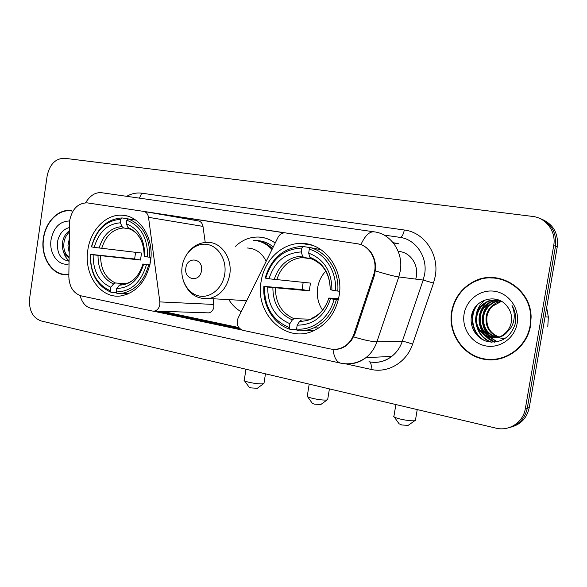 <?xml version="1.0" encoding="UTF-8"?>
<svg xmlns="http://www.w3.org/2000/svg" width="587" height="587" viewBox="0 0 587 587"><rect width="100%" height="100%" fill="white"/><g stroke="black" fill="none" stroke-linecap="round" stroke-linejoin="round"><path stroke-width="0.88" d="M206.624 312.805L208.825 312.878C211.547 312.189 213.242 310.207 213.903 306.95L213.125 298.754M159.825 304.631C159.121 308.175 157.338 310.318 154.476 311.073L152.451 311.051L81.322 295.899C73.441 293.419 69.281 286.926 68.833 276.426L69.692 220.441C72.179 208.913 77.998 203.051 87.155 202.853L143.529 211.371C146.251 211.973 147.909 213.954 148.518 217.322L159.847 301.909L159.825 304.631M261.098 281.606C254.714 314.199 286.449 344.554 314.471 330.334C327.751 323.606 335.969 312.101 339.117 295.819C344.041 269.213 324.325 242.747 301.226 243.429C281.899 243.011 264.121 260.349 261.098 281.606M87.823 250.033C83.603 274.76 100.869 299.267 121.149 295.885C136.683 292.59 146.471 281.114 150.514 261.457C154.366 238.689 140.315 216.023 122.595 215.26C106.328 213.661 90.464 229.913 87.823 250.033M241.191 311.778C236.172 308.931 232.048 304.88 228.835 299.627M357.123 243.73L285.055 232.841C282.009 232.826 279.661 234.33 278.018 237.361L238.087 318.051C236.113 324.068 237.706 328.155 242.849 330.312L330.261 348.927C335.441 349.962 340.328 349.001 344.929 346.051C349.148 343.19 352.149 339.169 353.939 333.996L373.662 274.775C378.549 261.244 369.891 245.227 357.123 243.73M235.504 246.298C242.416 239.797 250.289 236.715 259.131 237.06C264.942 237.434 270.299 239.43 275.2 243.055M205.23 242.416L202.985 226.399C202.398 223.287 200.813 221.453 198.215 220.888L143.529 211.371M415.713 279.096C419.639 266.916 411.56 252.997 399.952 251.596L398.155 251.265M71.805 210.682L70.499 210.513C57.937 209.089 45.456 222.128 43.372 238.315C40.276 257.135 52.184 275.883 67.035 274.716L68.855 274.21M64.893 274.364L66.551 274.738M451.601 311.704C447.888 332.895 462.351 354.996 483.336 359.141C504.255 363.602 526.81 348.164 530.516 325.895L531.11 317.046C530.927 287.549 496.749 268.017 472.792 282.053C461.199 288.599 454.14 298.482 451.601 311.704M487.115 359.281L494.885 359.714M474.978 281.444L482.763 278.399M357.791 243.847L360.924 244.581C370.059 248.308 374.99 255.873 375.695 267.268L374.594 274.907L354.878 334.076L351.29 340.709L345.567 346.11C341.583 348.678 337.393 349.749 332.998 349.316C334.018 357.248 336.483 361.841 340.394 363.096L341.018 363.228M511.086 427.087C520.918 424.401 526.965 417.937 529.232 407.686L557.276 246.701L555.493 246.166C556.821 232.555 551.347 223.221 539.057 218.159C551.347 223.221 556.821 232.555 555.493 246.166L527.302 408.126L555.493 246.166L553.695 245.63C556.41 231.748 546.123 217.77 532.497 216.412L64.592 158.277C55.494 158.373 49.675 164.265 47.136 175.961L29.607 298.423C28.77 310.23 32.623 317.743 41.156 320.964L495.993 428.143C509.083 431.555 523.252 422.295 525.35 408.574L553.695 245.63M509.054 427.644C518.937 424.944 525.02 418.443 527.302 408.126C525.02 418.443 518.937 424.944 509.054 427.644M241.866 330.011L153.361 311.161M143.844 211.43L285.275 232.856M239.782 328.683L155.474 310.772M144.556 211.643L284.394 232.841M498.297 278.157L490.527 277.922M557.276 246.701C558.597 233.171 553.145 223.889 540.928 218.856M71.68 210.997L70.447 210.843C58.018 209.442 45.676 222.341 43.614 238.359C40.547 256.974 52.331 275.53 67.021 274.386M69.105 252.19L67.96 245.748L69.251 238.982M69.046 257.59C63.704 254.897 61.591 249.49 62.699 241.374C63.682 236.84 65.898 233.303 69.347 230.757M69.046 257.025C64.695 253.841 63.051 248.683 64.122 241.543C64.893 237.794 66.632 234.639 69.332 232.078M69.053 221.005C59.588 221.446 53.593 227.675 51.062 239.701C48.758 253.364 58.326 266.542 68.972 263.923M69.567 227.529C63.565 228.959 59.617 233.347 57.739 240.699C56.447 252.689 60.197 259.513 69.002 261.178M66.566 274.4L68.246 274.621M69.009 260.687C66.448 258.72 64.621 255.763 63.528 251.823M505.943 280.417L498.172 278.568M530.09 325.814L530.685 317.347C530.714 287.923 496.543 268.376 472.74 282.552C461.397 289.046 454.477 298.79 451.997 311.778C448.314 332.748 462.637 354.629 483.409 358.723C504.108 363.14 526.422 347.849 530.09 325.814M547.803 326.526L548.339 317.031L546.666 307.595M504.571 338.846L498.737 337.723M498.392 337.591L492.992 334.333M498.473 337.07C489.147 333.445 485.06 326.453 486.212 316.085C486.946 312.365 488.744 309.063 491.605 306.179L496.11 302.936L501.173 301.175M498.869 336.938C489.822 333.211 485.875 326.277 487.027 316.129C487.753 312.416 489.551 309.114 492.405 306.238L501.481 301.351M496.873 337.481C486.447 334.37 481.795 327.186 482.918 315.923C483.659 312.167 485.471 308.835 488.355 305.922C491.701 302.753 495.597 300.984 500.051 300.603M497.277 337.393C487.122 334.142 482.617 326.996 483.747 315.967C484.48 312.218 486.293 308.887 489.169 305.988C492.376 302.951 496.088 301.204 500.315 300.727M495.252 337.738C483.732 335.265 478.5 327.942 479.564 315.755C480.305 311.968 482.132 308.601 485.045 305.666C488.846 302.063 493.344 300.25 498.524 300.236M495.655 337.686C484.407 335.045 479.33 327.744 480.408 315.799C481.149 312.013 482.976 308.659 485.875 305.732C489.565 302.232 493.916 300.427 498.928 300.309M504.915 333.438C507.806 330.936 509.795 327.832 510.881 324.105L511.343 322.08C512.209 316.342 510.895 311.198 507.395 306.649C497.681 292.627 474.545 298.959 471.691 315.065C468.852 326.908 476.805 339.359 488.259 341.766C501.371 343.226 510.294 337.459 515.019 324.472L515.313 323.041C516.311 316.76 515.21 310.905 512.003 305.467C514.469 311.139 514.894 316.833 513.28 322.549C511.783 327.385 508.995 331.017 504.915 333.438C493.007 344.958 472.029 332.007 476.145 315.586C476.901 311.763 478.743 308.366 481.678 305.401C486.814 300.595 492.904 298.981 499.948 300.551M507.542 331.582C496.433 345.838 472.594 333.211 477.011 315.63C477.759 311.814 479.594 308.424 482.521 305.467C486.667 301.535 491.598 299.73 497.314 300.052M464.104 313.95C461.573 328.302 471.464 343.219 485.603 345.89C499.698 348.781 514.674 338.339 517.132 323.488C519.803 308.674 509.193 293.537 494.929 291.328C480.694 288.907 466.43 299.568 464.104 313.95M484.862 340.717C472.777 334.509 468.617 316.07 477.407 304.756M491.715 342.236C484.128 339.396 479.161 333.886 476.82 325.704M494.966 342.162L485.574 335.918M484.701 334.898L480.005 325.081M480.526 312.467C481.934 307.933 484.502 304.051 488.23 300.837M497.343 341.788L490.527 337.584M490.27 337.349L488.744 335.801M487.863 334.759L483.138 324.362M483.101 339.917C472.66 333.607 468.859 317.391 475.712 306.663M491.18 342.199C474.604 336.982 469.974 311.88 484.532 300.5M494.621 342.192L489.184 339.44L484.767 335.471M483.769 334.23C476.659 322.865 477.598 312.086 486.594 301.909M497.072 341.847L490.013 337.488M489.705 337.202L487.936 335.353M486.931 334.076C480.019 322.894 480.944 312.306 489.719 302.305M257.326 388.286L250.987 387.897L249.035 387.031L244.456 380.772M244.038 380.193C243.935 380.736 245.505 381.418 248.756 382.232C255.037 383.612 259.916 384.133 263.387 383.81L264.025 383.062M150.397 257.37L150.052 264.069M149.832 265.104L146.457 264.671C141.027 282.626 130.945 291.71 116.197 291.937L116.718 288.444C129.771 288.078 138.737 279.977 143.632 264.143L149.971 264.466M116.52 292.597L111.082 292.289L110.319 290.726C96.848 284.68 90.237 272.551 90.508 254.332L93.15 254.824C93.025 270.981 98.924 281.789 110.833 287.248L113.562 283.961L115.448 282.978L125.684 283.69M120.885 219.311L122.081 217.938C106.79 218.929 96.576 228.556 91.44 246.819L91.594 246.907C96.539 229.495 106.306 220.294 120.885 219.311L120.364 222.818C107.45 223.794 98.741 231.982 94.243 247.384L141.54 253.034L140.491 260.048L93.15 254.824M90.508 254.332L134.628 258.977L135.59 252.351M127.254 294.08L127.724 294.109M149.795 257.304C149.956 237.383 142.692 224.579 128.025 218.878L126.829 220.25C140.792 225.753 147.719 237.999 147.616 256.974L150.954 257.429M135.692 220.103L128.025 218.878M116.197 291.937L116.952 293.507L121.751 293.375C135.061 290.836 144.02 281.371 148.643 264.986M90.354 254.23C90.024 273.315 96.936 286.001 111.082 292.289M147.616 256.974L144.776 256.468C144.769 239.701 138.613 228.805 126.308 223.772L126.829 220.25M143.632 264.143L146.457 264.671M110.833 287.248L110.319 290.726M126.308 223.772L127.988 227.565L129.279 228.879C134.753 230.852 138.943 235.174 141.841 241.829M127.988 227.565C138.642 232.107 144.035 241.653 144.16 256.203L144.776 256.468M121.318 284.152L119.44 285.143L116.718 288.444M122.081 217.938L128.017 218.892M94.243 247.384L91.594 246.907M128.986 228.754L123.6 227.969L122.059 226.604L120.364 222.818M134.628 258.977L140.491 260.048M408.148 425.377L401.824 424.988L399.079 423.777L394.222 416.953M393.672 416.183C393.561 416.946 395.777 417.9 400.319 419.052C406.615 420.475 411.421 421.033 414.73 420.732L415.391 420.563L415.515 419.815M325.785 271.128C321.471 275.685 318.763 281.188 317.677 287.63C316.481 295.943 318.11 303.45 322.571 310.163M338.317 299.781L334.076 299.319C329.527 317.758 312.798 330.708 296.574 329.043L297.191 325.154C313.421 325.088 324.538 316.254 330.54 298.666L328.859 298.027L338.567 298.695M296.655 329.285L289.824 329.226L289.259 327.539C272.5 320.443 264.231 306.752 264.443 286.456L267.723 287.065C267.672 305.071 275.054 317.274 289.875 323.672L292.355 319.893L294.006 318.704L309.452 319.137M301.901 248.044L302.98 246.474L301.38 246.452C283.139 248 271.077 258.529 265.177 278.033L265.742 278.209C271.744 258.911 283.792 248.851 301.901 248.044L301.278 251.948C285.238 252.777 274.489 261.729 269.022 278.796L310.501 283.095L309.261 290.844L267.723 287.065M264.443 286.456L302.085 289.538L303.171 282.398M321.016 249.68L310.376 247.641L309.298 249.218C325.205 253.415 336.967 271.73 335.463 290.734L337.782 291.079C339.44 271.157 327.069 251.933 310.376 247.641M305.776 330.789L314.272 330.422M337.782 291.079L339.646 291.233M296.574 329.043L297.125 330.738C302.819 331.222 308.373 330.268 313.788 327.869C325.073 322.446 332.616 313.047 336.395 299.656M263.879 286.265C262.338 305.262 273.491 324.09 289.824 329.226M335.463 290.734L331.919 290.103C331.78 271.333 324.031 259.014 308.674 253.136L309.298 249.218M330.54 298.666L334.076 299.319M289.875 323.672L289.259 327.539M308.674 253.136L309.892 257.267L311.11 258.713M310.971 258.684C323.444 263.71 329.857 273.99 330.202 289.523L331.919 290.103M301.3 320.164L299.663 321.36L297.191 325.154M302.98 246.474L310.369 247.663M269.022 278.796L265.742 278.209M310.574 258.463L303.721 257.502L302.51 256.064L301.278 251.948M302.085 289.538L309.261 290.844M320.788 404.524L314.456 404.142L312.196 403.137L307.522 396.651M307.038 395.99C306.928 396.621 308.755 397.414 312.511 398.36C318.792 399.762 323.642 400.297 327.047 399.974L327.744 399.145M201.458 270.739C203.682 258.522 187.304 255.69 185.874 267.899C183.614 279.94 199.918 283.066 201.458 270.739M266.19 261.266C261.941 252.872 255.661 248.448 247.332 247.993M271.979 249.556C266.711 243.81 260.467 240.714 253.246 240.281M272.427 248.661C267.892 244.148 262.653 241.484 256.724 240.692M242.967 300.412L244.207 300.962M240.281 300.265L246.533 300.992M268.369 239.379L268.978 239.423M358.312 243.95L359.369 244.141M353.939 333.996L354.908 333.996M373.662 274.775L374.601 274.892M202.985 226.399L148.518 217.322M213.917 304.44L159.847 301.909M126.711 196.322C131.539 193.563 136.544 192.514 141.716 193.189L404.304 230.001C403.313 234.822 401.816 237.265 399.798 237.339L384.001 235.057M404.304 230.001C424.181 232.239 439.377 254.34 435.283 276.117L433.522 283.088L412.58 344.209C406.637 362.399 387.875 373.449 371.028 369.406L345.45 363.793M375.497 270.886C386.275 274.254 394.038 276.272 398.778 276.947L423.19 280.05L424.599 274.452C427.864 256.981 415.772 239.217 399.798 237.339M69.523 221.879L69.662 220.646M360.924 244.581C365.151 235.438 369.649 231.205 374.418 231.872C391.059 233.802 403.673 252.557 400.253 271.033L398.778 276.947L376.92 341.803C374.667 348.318 370.999 353.601 365.928 357.659C359.677 362.428 352.809 364.476 345.317 363.786M91.374 308.373L90.669 308.219C85.563 306.759 82.033 302.54 80.074 295.569M353.697 336.887C364.314 340.122 372.055 341.759 376.92 341.803L402.278 341.392L423.19 280.05L433.522 283.088M68.98 279.647L68.936 279.06M373.677 231.77L102.138 192.793C95.806 191.905 90.281 195.236 85.57 202.794M525.35 408.574L529.232 407.686M368.966 361.753C377.177 363.375 384.771 361.592 391.734 356.404C396.607 352.56 400.121 347.563 402.278 341.392C404.634 341.539 408.068 342.478 412.58 344.209M369.649 361.893C371.116 362.92 371.571 365.422 371.028 369.406M141.716 193.189L139.42 198.142M393.114 242.666L398.734 243.796L393.378 242.996M161.895 311.315L238.836 327.627M338.721 348.795L339.213 348.898M357.887 243.862L359.068 244.075M100.597 255.881C100.656 269.272 105.609 278.304 115.448 282.978M119.44 285.143C130.806 284.644 138.664 277.548 143.015 263.849M98.014 255.543C98.029 269.624 103.209 279.096 113.562 283.961M122.059 226.604C110.804 227.565 103.151 234.741 99.108 248.11M123.6 227.969C112.887 228.93 105.579 235.761 101.69 248.462M275.42 288.129C275.574 303.053 281.775 313.245 294.006 318.704M330.224 289.626C329.96 273.351 323.18 262.565 309.892 257.267M299.663 321.36C313.788 321.104 323.518 313.363 328.852 298.145M272.889 287.821C272.992 303.508 279.485 314.199 292.355 319.893M302.51 256.064C288.547 256.915 279.104 264.744 274.188 279.559M311.55 258.882L302.056 257.554C289.552 259.124 281.107 266.571 276.719 279.889M224.726 274.173C226.978 260.18 218.577 246.18 207.123 244.427C195.691 242.46 184.127 252.828 182.146 266.439C180.004 280.014 187.862 293.83 199.213 296.002C210.528 298.387 222.642 288.202 224.726 274.173M203.139 298.644L209.214 298.534C220.154 295.877 226.993 287.968 229.722 274.819C232.628 258.397 221.358 242.057 207.725 242.328C199.69 242.387 193.035 245.931 187.767 252.938M273.271 246.958C268.156 242.739 262.455 240.619 256.159 240.589M208.825 312.878L154.476 311.073M265.031 238.036L259.131 237.06M344.929 346.051L345.677 346.037M126.733 215.935L122.595 215.26M311.998 245.212L301.226 243.429M90.669 308.219L340.394 363.096C349.507 364.967 358.011 363.155 365.928 357.659L391.734 356.404C385.989 360.844 379.635 362.803 372.679 362.289M162.283 311.33L238.77 327.539M338.89 348.751L339.381 348.854M531.118 317.369L530.685 317.347M548.339 317.031L545.052 316.848M492.405 306.238L491.605 306.179M489.169 305.988L488.355 305.922M485.875 305.732L485.045 305.666M482.521 305.467L481.678 305.401M256.996 388.528L263.387 383.81M265.478 373.824L263.93 383.656M128.538 293.757L121.751 293.375M136.661 276.594C132.779 280.997 128.421 283.484 123.578 284.064M245.975 369.223L244.287 379.987M407.73 425.67L414.73 420.732M417.232 409.579L415.391 420.563M318.851 327.928L313.788 327.869M328.823 298.137C325.675 308.102 319.842 314.881 311.33 318.484M395.88 404.546L393.987 415.941M320.421 404.795L327.047 399.974M329.41 388.887L327.641 399.813M246.716 300.625L209.214 298.534C196.968 299.539 188.39 293.779 183.496 281.246M309.195 384.125L307.324 395.763"/></g></svg>
